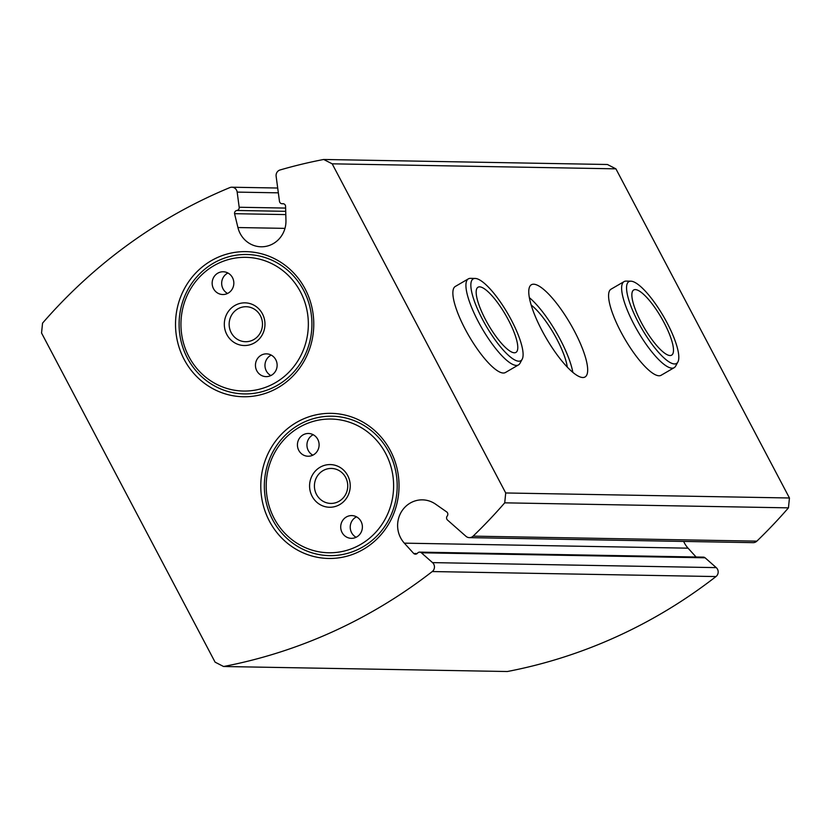 <?xml version="1.0" encoding="UTF-8"?>
<svg xmlns="http://www.w3.org/2000/svg" width="831" height="831" viewBox="0 0 831 831"><rect width="100%" height="100%" fill="white"/><g stroke="black" fill="none" stroke-linecap="round" stroke-linejoin="round"><path stroke-width="1.25" d="M313.516 454.817A11.385 10.845 91 0 1 308.062 456.24A11.385 10.845 91 0 1 297.425 444.668A11.385 10.845 91 0 1 308.467 433.481A11.385 10.845 91 0 1 318.792 442.102A11.385 10.845 91 0 1 313.516 454.817M356.8 536.909A11.385 10.845 91 0 1 351.347 538.343A11.385 10.845 91 0 1 340.71 526.771A11.385 10.845 91 0 1 351.752 515.584A11.385 10.845 91 0 1 362.077 524.205A11.385 10.845 91 0 1 356.8 536.909M360.737 544.378A66.875 63.707 91 0 1 266.211 484.785A66.875 63.707 91 0 1 362.783 428.567A66.875 63.707 91 0 1 360.737 544.378M339.744 504.573A21.346 20.328 91 0 1 309.579 485.553A21.346 20.328 91 0 1 340.398 467.614A21.346 20.328 91 0 1 339.744 504.573M339.141 501.228A17.493 16.662 91 0 1 330.769 503.42A17.493 16.662 91 0 1 314.419 485.636A17.493 16.662 91 0 1 331.382 468.445A17.493 16.662 91 0 1 347.254 481.689A17.493 16.662 91 0 1 339.141 501.228M362.908 546.881A69.721 66.418 91 0 1 264.362 484.753A69.721 66.418 91 0 1 365.048 426.147A69.721 66.418 91 0 1 362.908 546.881M363.355 549.353A72.567 69.129 91 0 1 260.789 484.691A72.567 69.129 91 0 1 365.578 423.685A72.567 69.129 91 0 1 363.355 549.353M283.371 203.72L282.519 203.709A2.846 2.711 91 0 1 279.465 201.289L276.131 176.255A5.692 5.422 91 0 1 280.068 169.971A526.439 501.519 91 0 1 323.685 159.479L607.419 164.496L615.906 168.838L789.45 497.987L788.453 507.855A526.439 501.519 91 0 1 756.854 541.147A5.692 5.422 91 0 1 753.094 542.653L469.359 537.636A5.692 5.422 91 0 1 465.973 536.307L447.535 520.071A2.846 2.711 91 0 1 447.203 516.061A2.846 2.711 91 0 0 446.881 512.052L435.548 504.137A25.616 24.4 91 0 0 422.449 499.857A25.616 24.4 91 0 0 399.669 515.199A25.616 24.4 91 0 0 404.333 543.152L413.724 553.498L417.141 553.55M696.087 557.009L688.058 548.169A25.616 24.4 91 0 1 683.653 541.428M413.724 553.498A2.846 2.711 91 0 0 417.546 553.145A2.846 2.711 91 0 1 419.665 552.127L703.4 557.134A2.846 2.711 91 0 1 705.093 557.798L716.249 567.625A5.692 5.422 91 0 1 715.979 576.558A526.439 501.519 91 0 1 507.315 671.521L223.581 666.504L215.094 662.162L41.55 333.013L42.547 323.145A526.439 501.519 91 0 1 229.823 187.609A5.692 5.422 91 0 1 237.167 192.106L239.183 207.251A2.846 2.711 91 0 1 236.877 210.472A2.846 2.711 91 0 0 234.56 213.692L237.926 227.538A25.616 24.4 91 0 0 261.121 246.786A25.616 24.4 91 0 0 285.957 220.423L285.584 206.13A2.846 2.711 91 0 0 282.519 203.709M323.685 159.479L332.182 163.821L505.715 492.97L504.718 502.838A526.439 501.519 91 0 1 473.119 536.14A5.692 5.422 91 0 1 469.359 537.636M615.906 168.838L332.182 163.821M630.864 281.179L626.169 281.096A49.798 13.109 59.8 0 0 624.071 281.605L611.014 289.198A49.798 13.109 59.8 0 0 620.934 331.964A49.798 13.109 59.8 0 0 661.123 375.269L674.18 367.676A49.798 13.109 59.8 0 0 675.645 366.097L677.899 361.973A47.336 12.465 59.8 0 0 663.45 316.299A47.336 12.465 59.8 0 0 630.864 281.179A47.336 12.465 59.8 0 0 638.291 322.314A47.336 12.465 59.8 0 0 674.502 363.947A47.336 12.465 59.8 0 0 677.899 361.973M475.155 278.437L470.46 278.354A49.798 13.109 59.8 0 0 468.362 278.852L455.315 286.446A49.798 13.109 59.8 0 0 465.225 329.221A49.798 13.109 59.8 0 0 505.425 372.517L518.471 364.923A49.798 13.109 59.8 0 0 519.946 363.344L522.19 359.221A47.336 12.465 59.8 0 0 507.741 313.547A47.336 12.465 59.8 0 0 475.155 278.437A47.336 12.465 59.8 0 0 482.582 319.561A47.336 12.465 59.8 0 0 518.793 361.205A47.336 12.465 59.8 0 0 522.19 359.221M541.999 330.572A53.361 14.044 59.8 0 0 585.066 376.973A53.361 14.044 59.8 0 0 570.357 323.789A53.361 14.044 59.8 0 0 531.373 284.753A53.361 14.044 59.8 0 0 541.999 330.572M789.45 497.987L505.715 492.97M788.453 507.855L504.718 502.838M419.665 552.127A2.846 2.711 91 0 1 421.369 552.792L432.525 562.618A5.692 5.422 91 0 1 432.255 571.551A526.439 501.519 91 0 1 223.581 666.504M285.802 214.595L234.56 213.692M278.094 387.641A72.567 69.129 91 0 1 175.528 322.979A72.567 69.129 91 0 1 280.317 261.973A72.567 69.129 91 0 1 278.094 387.641M277.647 385.169A69.721 66.418 91 0 1 179.101 323.041A69.721 66.418 91 0 1 279.777 264.424A69.721 66.418 91 0 1 277.647 385.169M275.466 382.665A66.875 63.707 91 0 1 180.95 323.072A66.875 63.707 91 0 1 277.512 266.855A66.875 63.707 91 0 1 275.466 382.665M253.881 339.515A17.493 16.662 91 0 1 245.509 341.707A17.493 16.662 91 0 1 229.148 323.924A17.493 16.662 91 0 1 246.121 306.722A17.493 16.662 91 0 1 261.994 319.977A17.493 16.662 91 0 1 253.881 339.515M254.483 342.85A21.346 20.328 91 0 1 224.318 323.841A21.346 20.328 91 0 1 255.138 305.891A21.346 20.328 91 0 1 254.483 342.85M228.245 293.094A11.385 10.845 91 0 1 222.801 294.527A11.385 10.845 91 0 1 212.154 282.955A11.385 10.845 91 0 1 223.207 271.768A11.385 10.845 91 0 1 233.521 280.379A11.385 10.845 91 0 1 228.245 293.094M271.54 375.197A11.385 10.845 91 0 1 266.086 376.63A11.385 10.845 91 0 1 255.449 365.058A11.385 10.845 91 0 1 266.491 353.861A11.385 10.845 91 0 1 276.816 362.482A11.385 10.845 91 0 1 271.54 375.197M356.125 537.273A11.385 10.845 91 0 1 350.225 527.332A11.385 10.845 91 0 1 355.824 517.183A11.385 10.845 91 0 1 356.489 516.82M312.84 455.17A11.385 10.845 91 0 1 306.94 445.229A11.385 10.845 91 0 1 312.529 435.08A11.385 10.845 91 0 1 313.204 434.717M270.864 375.56A11.385 10.845 91 0 1 264.964 365.619A11.385 10.845 91 0 1 270.553 355.46A11.385 10.845 91 0 1 271.228 355.107M227.58 293.457A11.385 10.845 91 0 1 221.669 283.516A11.385 10.845 91 0 1 227.268 273.357A11.385 10.845 91 0 1 227.943 273.004M567.303 367.115A42.682 11.239 59.8 0 0 531.175 305.06M572.85 372.361A53.361 14.044 59.8 0 0 529.357 297.643M514.358 352.78A37.707 9.93 59.8 0 0 515.947 352.406A37.707 9.93 59.8 0 0 505.549 314.824A37.707 9.93 59.8 0 0 478.002 287.235A37.707 9.93 59.8 0 0 486.924 322.22A37.707 9.93 59.8 0 0 514.358 352.78M468.362 278.852A49.798 13.109 59.8 0 0 480.141 325.066A49.798 13.109 59.8 0 0 516.373 365.422A49.798 13.109 59.8 0 0 518.471 364.923M670.056 355.533A37.707 9.93 59.8 0 0 671.645 355.149A37.707 9.93 59.8 0 0 661.258 317.567A37.707 9.93 59.8 0 0 633.71 289.977A37.707 9.93 59.8 0 0 642.623 324.973A37.707 9.93 59.8 0 0 670.056 355.533M624.071 281.605A49.798 13.109 59.8 0 0 635.84 327.809A49.798 13.109 59.8 0 0 672.071 368.175A49.798 13.109 59.8 0 0 674.18 367.676M756.854 541.147L473.119 536.14M688.058 548.169L404.333 543.152M705.093 557.798L421.369 552.792M716.249 567.625L432.525 562.618M715.979 576.558L432.255 571.551M278.333 192.834L237.167 192.106M285.635 208.072L239.183 207.251M285.719 211.334L236.877 210.472M284.971 228.369L237.926 227.538M277.699 188.024L231.901 187.214M283.537 203.761L282.093 203.74"/></g></svg>
